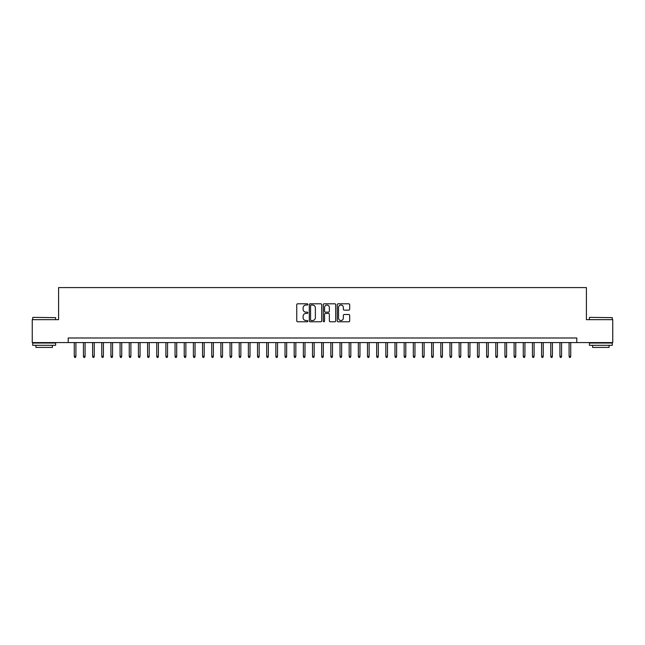 <?xml version="1.0" encoding="UTF-8"?>
<svg xmlns="http://www.w3.org/2000/svg" width="645" height="645" viewBox="0 0 645 645"><rect width="100%" height="100%" fill="white"/><g stroke="black" fill="none" stroke-linecap="round" stroke-linejoin="round"><path stroke-width="0.97" d="M307.842 304.424A0.629 0.629 0 0 0 307.205 303.795L297.651 303.795A0.903 0.903 0 0 0 296.756 304.69L296.756 320.879A0.903 0.903 0 0 0 297.651 321.782L307.205 321.782A0.629 0.629 0 0 0 307.842 321.154A0.629 0.629 0 0 0 307.205 320.525L305.972 320.525A2.878 2.878 0 0 1 303.094 317.646L303.094 316.292A2.878 2.878 0 0 1 305.972 313.414L307.205 313.414A0.629 0.629 0 0 0 307.842 312.785A0.629 0.629 0 0 0 307.205 312.156L305.972 312.156A2.878 2.878 0 0 1 303.094 309.278L303.094 307.931A2.878 2.878 0 0 1 305.972 305.053L307.205 305.053A0.629 0.629 0 0 0 307.842 304.424M348.784 310.132A0.903 0.903 0 0 0 349.687 309.237L349.687 304.69A0.903 0.903 0 0 0 348.784 303.795L338.173 303.795A0.903 0.903 0 0 0 337.271 304.69L337.271 320.879A0.903 0.903 0 0 0 338.173 321.782L348.784 321.782A0.903 0.903 0 0 0 349.687 320.879L349.687 315.397A0.903 0.903 0 0 0 348.784 314.494L344.245 314.494A0.903 0.903 0 0 0 343.342 315.397L343.342 318.114A2.403 2.403 0 0 1 340.939 320.525A2.403 2.403 0 0 1 338.536 318.114L338.536 307.455A2.403 2.403 0 0 1 340.939 305.053A2.403 2.403 0 0 1 343.342 307.455L343.342 309.237A0.903 0.903 0 0 0 344.245 310.132L348.784 310.132M68.217 342.568L32.25 342.568L32.25 319.662L58.598 319.662L58.598 287.589L586.402 287.589L586.402 319.662L612.75 319.662L612.75 342.568L576.783 342.568L576.783 337.988L68.217 337.988L68.217 342.568L576.783 342.568M321.71 304.69A0.903 0.903 0 0 0 320.815 303.795L310.197 303.795A0.903 0.903 0 0 0 309.302 304.69L309.302 320.879A0.903 0.903 0 0 0 310.197 321.782L320.815 321.782A0.903 0.903 0 0 0 321.71 320.879L321.71 304.69M324.185 303.795L334.803 303.795A0.903 0.903 0 0 1 335.698 304.69L335.698 320.879A0.903 0.903 0 0 1 334.803 321.782L330.256 321.782A0.903 0.903 0 0 1 329.361 320.879L329.361 314.317A0.903 0.903 0 0 0 328.458 313.414L325.443 313.414A0.903 0.903 0 0 0 324.548 314.317L324.548 321.154A0.629 0.629 0 0 1 323.919 321.782A0.629 0.629 0 0 1 323.29 321.154L323.29 304.69A0.903 0.903 0 0 1 324.185 303.795M311.188 305.053A0.629 0.629 0 0 0 310.559 305.682L310.559 319.896A0.629 0.629 0 0 0 311.188 320.525L312.494 320.525A2.878 2.878 0 0 0 315.373 317.646L315.373 307.931A2.878 2.878 0 0 0 312.494 305.053L311.188 305.053M329.361 307.504A2.403 2.403 0 0 0 326.95 305.093A2.403 2.403 0 0 0 324.548 307.504L324.548 311.261A0.903 0.903 0 0 0 325.443 312.156L328.458 312.156A0.903 0.903 0 0 0 329.361 311.261L329.361 307.504M75.916 356.217L75.546 357.411L74.635 357.411L74.264 356.217L75.916 356.217L75.916 342.568M74.264 356.217L74.264 342.568M32.984 317.372L55.615 317.646L32.984 317.372M44.166 345.317L32.71 345.317L32.71 343.027L55.615 343.027L55.615 345.317L44.166 345.317M52.406 345.317L52.406 347.421L35.918 347.421L35.918 345.317M589.659 317.372L612.29 317.646L589.659 317.372M600.834 345.317L589.385 345.317L589.385 343.027L612.29 343.027L612.29 345.317L600.834 345.317M609.082 345.317L609.082 347.421L592.594 347.421L592.594 345.317M85.076 356.217L84.713 357.411L83.794 357.411L83.431 356.217L85.076 356.217L85.076 342.568M83.431 356.217L83.431 342.568M94.243 356.217L93.872 357.411L92.961 357.411L92.59 356.217L94.243 356.217L94.243 342.568M92.59 356.217L92.59 342.568M103.402 356.217L103.039 357.411L102.12 357.411L101.757 356.217L103.402 356.217L103.402 342.568M101.757 356.217L101.757 342.568M112.569 356.217L112.198 357.411L111.287 357.411L110.916 356.217L112.569 356.217L112.569 342.568M110.916 356.217L110.916 342.568M121.728 356.217L121.365 357.411L120.446 357.411L120.083 356.217L121.728 356.217L121.728 342.568M120.083 356.217L120.083 342.568M130.895 356.217L130.524 357.411L129.613 357.411L129.242 356.217L130.895 356.217L130.895 342.568M129.242 356.217L129.242 342.568M140.054 356.217L139.691 357.411L138.772 357.411L138.409 356.217L140.054 356.217L140.054 342.568M138.409 356.217L138.409 342.568M149.221 356.217L148.858 357.411L147.939 357.411L147.568 356.217L149.221 356.217L149.221 342.568M147.568 356.217L147.568 342.568M158.388 356.217L158.017 357.411L157.098 357.411L156.735 356.217L158.388 356.217L158.388 342.568M156.735 356.217L156.735 342.568M167.547 356.217L167.184 357.411L166.265 357.411L165.894 356.217L167.547 356.217L167.547 342.568M165.894 356.217L165.894 342.568M176.714 356.217L176.343 357.411L175.424 357.411L175.061 356.217L176.714 356.217L176.714 342.568M175.061 356.217L175.061 342.568M185.873 356.217L185.51 357.411L184.591 357.411L184.228 356.217L185.873 356.217L185.873 342.568M184.228 356.217L184.228 342.568M195.04 356.217L194.669 357.411L193.758 357.411L193.387 356.217L195.04 356.217L195.04 342.568M193.387 356.217L193.387 342.568M204.199 356.217L203.836 357.411L202.917 357.411L202.554 356.217L204.199 356.217L204.199 342.568M202.554 356.217L202.554 342.568M213.366 356.217L212.995 357.411L212.084 357.411L211.713 356.217L213.366 356.217L213.366 342.568M211.713 356.217L211.713 342.568M222.525 356.217L222.162 357.411L221.243 357.411L220.88 356.217L222.525 356.217L222.525 342.568M220.88 356.217L220.88 342.568M231.692 356.217L231.321 357.411L230.41 357.411L230.039 356.217L231.692 356.217L231.692 342.568M230.039 356.217L230.039 342.568M240.851 356.217L240.488 357.411L239.569 357.411L239.206 356.217L240.851 356.217L240.851 342.568M239.206 356.217L239.206 342.568M250.018 356.217L249.647 357.411L248.736 357.411L248.365 356.217L250.018 356.217L250.018 342.568M248.365 356.217L248.365 342.568M259.177 356.217L258.814 357.411L257.895 357.411L257.532 356.217L259.177 356.217L259.177 342.568M257.532 356.217L257.532 342.568M268.344 356.217L267.981 357.411L267.062 357.411L266.691 356.217L268.344 356.217L268.344 342.568M266.691 356.217L266.691 342.568M277.511 356.217L277.14 357.411L276.221 357.411L275.858 356.217L277.511 356.217L277.511 342.568M275.858 356.217L275.858 342.568M286.67 356.217L286.307 357.411L285.388 357.411L285.025 356.217L286.67 356.217L286.67 342.568M285.025 356.217L285.025 342.568M295.837 356.217L295.466 357.411L294.555 357.411L294.185 356.217L295.837 356.217L295.837 342.568M294.185 356.217L294.185 342.568M304.996 356.217L304.633 357.411L303.714 357.411L303.352 356.217L304.996 356.217L304.996 342.568M303.352 356.217L303.352 342.568M314.163 356.217L313.793 357.411L312.881 357.411L312.511 356.217L314.163 356.217L314.163 342.568M312.511 356.217L312.511 342.568M323.322 356.217L322.96 357.411L322.04 357.411L321.678 356.217L323.322 356.217L323.322 342.568M321.678 356.217L321.678 342.568M332.489 356.217L332.119 357.411L331.208 357.411L330.837 356.217L332.489 356.217L332.489 342.568M330.837 356.217L330.837 342.568M341.648 356.217L341.286 357.411L340.367 357.411L340.004 356.217L341.648 356.217L341.648 342.568M340.004 356.217L340.004 342.568M350.815 356.217L350.445 357.411L349.534 357.411L349.163 356.217L350.815 356.217L350.815 342.568M349.163 356.217L349.163 342.568M359.975 356.217L359.612 357.411L358.693 357.411L358.33 356.217L359.975 356.217L359.975 342.568M358.33 356.217L358.33 342.568M369.142 356.217L368.779 357.411L367.86 357.411L367.489 356.217L369.142 356.217L369.142 342.568M367.489 356.217L367.489 342.568M378.309 356.217L377.938 357.411L377.019 357.411L376.656 356.217L378.309 356.217L378.309 342.568M376.656 356.217L376.656 342.568M387.468 356.217L387.105 357.411L386.186 357.411L385.823 356.217L387.468 356.217L387.468 342.568M385.823 356.217L385.823 342.568M396.635 356.217L396.264 357.411L395.353 357.411L394.982 356.217L396.635 356.217L396.635 342.568M394.982 356.217L394.982 342.568M405.794 356.217L405.431 357.411L404.512 357.411L404.149 356.217L405.794 356.217L405.794 342.568M404.149 356.217L404.149 342.568M414.961 356.217L414.59 357.411L413.679 357.411L413.308 356.217L414.961 356.217L414.961 342.568M413.308 356.217L413.308 342.568M424.12 356.217L423.757 357.411L422.838 357.411L422.475 356.217L424.12 356.217L424.12 342.568M422.475 356.217L422.475 342.568M433.287 356.217L432.916 357.411L432.005 357.411L431.634 356.217L433.287 356.217L433.287 342.568M431.634 356.217L431.634 342.568M442.446 356.217L442.083 357.411L441.164 357.411L440.801 356.217L442.446 356.217L442.446 342.568M440.801 356.217L440.801 342.568M451.613 356.217L451.242 357.411L450.331 357.411L449.96 356.217L451.613 356.217L451.613 342.568M449.96 356.217L449.96 342.568M460.772 356.217L460.409 357.411L459.49 357.411L459.127 356.217L460.772 356.217L460.772 342.568M459.127 356.217L459.127 342.568M469.939 356.217L469.576 357.411L468.657 357.411L468.286 356.217L469.939 356.217L469.939 342.568M468.286 356.217L468.286 342.568M479.106 356.217L478.735 357.411L477.816 357.411L477.453 356.217L479.106 356.217L479.106 342.568M477.453 356.217L477.453 342.568M488.265 356.217L487.902 357.411L486.983 357.411L486.612 356.217L488.265 356.217L488.265 342.568M486.612 356.217L486.612 342.568M497.432 356.217L497.061 357.411L496.142 357.411L495.779 356.217L497.432 356.217L497.432 342.568M495.779 356.217L495.779 342.568M506.591 356.217L506.228 357.411L505.309 357.411L504.946 356.217L506.591 356.217L506.591 342.568M504.946 356.217L504.946 342.568M515.758 356.217L515.387 357.411L514.476 357.411L514.105 356.217L515.758 356.217L515.758 342.568M514.105 356.217L514.105 342.568M524.917 356.217L524.554 357.411L523.635 357.411L523.272 356.217L524.917 356.217L524.917 342.568M523.272 356.217L523.272 342.568M534.084 356.217L533.713 357.411L532.802 357.411L532.431 356.217L534.084 356.217L534.084 342.568M532.431 356.217L532.431 342.568M543.243 356.217L542.88 357.411L541.961 357.411L541.598 356.217L543.243 356.217L543.243 342.568M541.598 356.217L541.598 342.568M552.41 356.217L552.039 357.411L551.128 357.411L550.757 356.217L552.41 356.217L552.41 342.568M550.757 356.217L550.757 342.568M561.569 356.217L561.206 357.411L560.287 357.411L559.925 356.217L561.569 356.217L561.569 342.568M559.925 356.217L559.925 342.568M570.736 356.217L570.365 357.411L569.454 357.411L569.084 356.217L570.736 356.217L570.736 342.568M569.084 356.217L569.084 342.568M32.71 319.662L32.71 317.646M37.934 343.027L37.934 342.568M50.391 343.027L50.391 342.568M55.615 319.662L55.615 317.646M589.385 319.662L589.385 317.646M594.609 343.027L594.609 342.568M607.066 343.027L607.066 342.568M612.29 319.662L612.29 317.646"/></g></svg>
